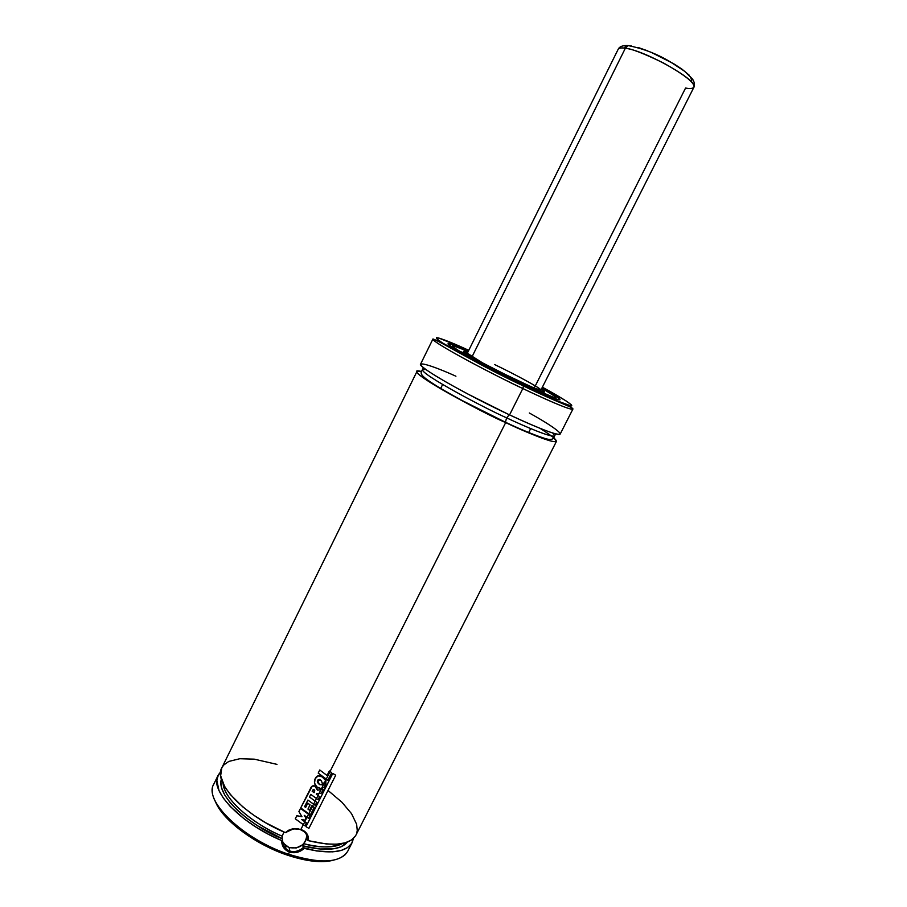 <?xml version="1.0" encoding="UTF-8"?>
<svg xmlns="http://www.w3.org/2000/svg" width="907" height="907" viewBox="0 0 907 907"><rect width="100%" height="100%" fill="white"/><g stroke="black" fill="none" stroke-linecap="round" stroke-linejoin="round"><path stroke-width="1.36" d="M553.689 437.673L556.479 441.335C553.792 443.206 536.853 436.959 505.675 422.605C478.964 411.37 395.078 364.852 421.562 371.507L416.959 371.473C413.138 373.99 460.971 401.824 505.675 422.605L330.069 771.449L505.675 422.605C521.616 430.213 536.252 436.244 549.585 440.689C560.934 443.67 557.782 439.566 540.119 428.376M425.882 369.489L422.469 369.603C420.678 374.296 485.63 408.626 506.571 417.832L505.471 422.231L506.571 417.832C523.883 426.052 552.624 438.41 554.676 435.802L552.714 433.002L554.676 435.802C552.624 438.41 523.883 426.052 506.571 417.832L509.36 414.782L506.571 417.832C485.63 408.626 420.678 374.296 422.469 369.603L425.882 369.489M307.348 837.082L307.416 839.95L306.838 838L302.859 845.392L303.199 847.66L301.056 849.303M305.976 833.714L307.042 835.88M294.027 828.601L285.297 832.615L265.615 822.717L253.529 815.053L242.827 806.901L230.253 794.453L224.607 786.482L220.639 775.757L221.796 767.866C212.941 782.288 244.085 815.348 285.297 832.615L286.147 832.535C290.591 828.987 295.365 828.034 300.478 829.656L303.766 831.39M282.746 841.741L285.365 845.403L289.152 847.591C299.457 849.133 305.364 845.075 306.872 835.426L305.682 840.914L302.791 844.655L296.283 847.966L289.152 847.591L289.764 850.936L289.152 847.591L283.8 843.646M300.092 849.87L296.793 851.163M508.226 414.261L466.946 393.559M494.53 364.512C516.911 375.226 542.125 389.08 540.912 390.078C539.597 390.554 530.731 386.892 514.326 379.092L534.767 388.298L540.923 389.999M468.828 355.374C479.792 361.961 495.29 370.113 515.312 379.829L539.744 390.69L544.234 391.915L541.343 389.228C552.817 396.869 528.362 386.235 515.312 379.818C499.36 372.72 448.75 345.352 467.751 352.37L463.874 351.701L467.672 354.614L495.12 369.784L535.493 389.024L543.905 392.017L544.37 391.461L541.366 389.194L544.597 391.937C543.168 392.459 533.418 388.434 515.369 379.863C489.871 367.686 461.912 352.245 463.636 351.394L467.763 352.335L463.681 351.338L467.468 354.524L491.129 367.732L538.293 390.157M463.024 352.619L459.577 351.224M518.555 382.21C485.937 366.643 450.291 346.928 452.548 345.896C453.217 345.295 458.443 347.12 468.25 351.36C452.876 344.513 445.178 342.914 463.058 353.333C480.812 363.628 505.879 376.178 518.623 382.255L553.894 397.504L555.708 397.742L554.687 396.223L541.864 388.207C551.127 393.525 555.719 396.62 555.628 397.515L555.628 397.515C553.871 398.207 541.513 393.105 518.555 382.21L508.203 377.176L518.623 382.255C540.345 393.139 574.845 406.96 541.864 388.207L554.472 396.121L555.481 397.629L553.678 397.391L518.555 382.21M519.779 383.117C505.709 376.405 477.048 362.029 458.262 350.975C439.566 339.898 451.289 343.334 468.386 351.077L450.019 343.787L448.126 343.923L451.085 346.485L470.79 358.106L502.829 374.818L535.323 390.407L556.206 399.091L559.902 399.862L558.746 398.207L542.012 387.924C554.041 394.681 560.05 398.627 560.05 399.749C558.156 400.52 544.767 394.987 519.847 383.162C484.361 366.224 445.632 344.807 448.115 343.708L448.126 343.685C449.022 343.027 455.779 345.476 468.397 351.054L449.078 343.674L448.341 344.025L449.77 345.465L455.938 349.569L486.005 366.213L519.779 383.117C533.225 389.647 545.186 394.908 555.662 398.876C563.689 401.325 559.131 397.674 542.001 387.935L557.113 397.039L559.834 399.465L557.76 399.511L543.894 394.182L519.779 383.117M468.329 351.202C458.012 346.576 451.38 344.093 448.398 343.742M523.339 385.724C505.267 377.153 465.37 357.041 444.249 344.07C424.238 331.554 447.548 340.431 468.76 350.329L438.739 337.994L436.448 337.71L436.743 338.742L442.14 342.733L475.393 361.576L523.339 385.724C538.282 392.901 559.415 402.583 568.678 405.395C578.201 408.343 564.812 399.329 542.375 387.198L565.968 400.849L571.285 404.76L571.705 405.848L570.922 405.905L552.794 399.239L523.339 385.724M455.915 376.224C434 366.235 408.252 357.347 427.877 370.884C448.852 384.953 490.721 406.143 509.564 414.884C464.872 393.989 416.891 366.36 420.587 364.104L432.956 338.98C431.709 342.529 500.766 378.457 522.817 388.547L523.475 385.974L522.817 388.547C478.17 367.29 429.68 340.363 432.956 338.98C438.387 340.227 481.674 366.813 523.464 385.951C558.497 403.082 573.507 407.198 572.918 409.068C570.639 410.111 553.939 403.275 522.817 388.547L509.564 414.884L522.817 388.547C541.116 397.368 571.229 410.916 572.918 409.068L560.209 434.022C557.612 435.7 540.731 429.317 509.564 414.884C525.164 422.231 547.375 432.015 557 434.147C566.909 436.403 552.59 425.882 529.337 412.991M292.927 829.134L285.297 832.615L288.675 830.2L292.666 828.805L300.92 829.349L303.289 824.656L300.92 829.349L304.378 831.163L306.917 833.805L308.289 837.059L308.403 840.676L326.441 843.986L336.712 844.202L345.136 842.841L351.474 840.007L355.533 835.846M304.763 821.708L306.997 817.286L304.763 821.708L301.895 819.656L306.339 822.808L304.786 821.799L303.335 824.69L304.911 825.767L306.362 822.887L304.763 821.708M308.539 814.237L300.5 808.364L298.925 811.493L300.5 808.364L308.539 814.237M312.586 806.176L313.584 804.192L312.586 806.176L311.872 805.677L309.593 810.212L307.972 809.044L309.604 810.291L311.872 805.677L314.173 807.264L312.609 806.255L308.811 813.806L310.387 814.905L314.196 807.343L312.586 806.176M309.457 796.958L316.747 802.287L309.434 797.015L310.761 794.373L318.074 799.634L319.593 796.595L318.028 795.496L316.498 798.534L318.074 799.634L319.593 796.595L318.006 795.416L319.037 793.376L318.006 795.416L316.339 794.226L316.634 793.614L321.327 793.126L323.164 789.498L320.897 789.782L319.094 793.376L321.327 793.126L323.164 789.498L317.45 790.167L314.888 786.029L312.223 786.108L310.625 788.24C311.418 786.086 312.836 785.349 314.888 786.029L317.393 789.158L314.888 786.108C312.836 785.417 311.418 786.154 310.625 788.308L300.75 807.933L310.387 814.905L314.196 807.343L311.872 805.677L309.604 810.291L307.949 809.089L310.047 804.826L307.779 803.126L305.659 807.434L304.593 806.64L307.904 800.065L315.217 805.325L316.747 802.287L315.16 801.176L313.629 804.214L315.217 805.325L316.747 802.287L315.148 801.096L316.452 798.5L315.148 801.096L310.341 797.616M320.885 789.702L321.339 788.784L320.885 789.702L317.461 790.088L320.885 789.702M322.223 776.834L322.234 776.914C319.128 774.907 316.758 775.53 315.137 778.773L314.412 781.879L315.137 778.705C316.77 775.451 319.128 774.839 322.223 776.834L318.13 775.791L315.137 778.773C313.833 781.868 314.378 784.566 316.758 786.845L321.407 788.784L324.785 786.698L325.579 780.485L321.407 788.784L324.785 786.698L325.976 783.603L325.579 780.485L322.223 776.834L325.568 780.405L326.225 779.079L325.896 781.483M281.714 842.422L281.658 840.562C240.344 823.386 209.12 790.02 218.111 775.372L220.616 771.925L218.44 774.737L216.83 780.247L218.95 790.451L223.417 798.228L230.208 806.459L244.278 818.964L255.751 826.946L268.37 834.236L281.658 840.562C281.68 846.084 284.288 849.916 289.492 852.07L286.17 850.29L283.619 847.591L281.714 842.422M218.111 775.372L213.757 784.204C203.281 800.541 243.099 839.304 288.415 854.19L289.492 852.07L288.415 854.19C246.511 840.37 207.85 805.461 212.612 787.752M215.571 801.935L223.315 814.146L236.387 826.991L253.654 839.247L266.703 846.458L287.122 855.052L288.415 854.19L287.122 855.052L306.759 860.244L323.72 861.605L333.334 860.21C321.883 863.192 306.487 861.469 287.122 855.052C254.334 844.088 221.546 819.1 215.231 801.062M345.556 854.326C335.794 863.237 316.758 863.192 288.415 854.19C320.25 864.054 340.012 863.079 347.71 851.276L352.165 842.535M291.34 852.546L289.492 852.07C294.9 853.566 299.809 852.342 304.208 848.385L297.213 852.297L291.34 852.546M289.752 850.936L289.764 850.936C293.732 852.455 299.242 851.242 303.199 847.66L316.577 850.97L332.654 851.854L341.157 850.46L347.562 847.58L351.701 843.351L353.435 838.442L352.177 842.512C346.145 852.557 330.159 854.519 304.208 848.385L302.825 845.823L319.922 848.986L333.957 848.759L341.077 846.787L347.268 842.138C339.524 851.99 318.017 850.029 302.825 845.823L303.879 843.714C318.357 848.056 331.259 847.966 342.608 843.453C334.479 848 321.566 848.079 303.879 843.714L306.543 838.828L307.212 838.998L306.543 838.828M221.342 779.079L220.866 781.902L221.682 788.126L224.811 795.156L230.197 802.729L237.679 810.586L246.999 818.409L257.815 825.903L282.202 838.669L282.531 840.494L281.658 840.562L282.531 840.494L282.202 838.669C259.946 830.869 215.492 799.112 221.342 779.079M282.179 836.503L282.156 838.261M223.088 783.603C225.458 803.885 262.452 828.59 282.224 836.175L283.902 832.002L282.224 836.175C250.683 822.819 224.04 798.614 223.088 783.603M306.623 838.556L306.872 837.955M307.031 838.136L308.403 840.676C334.184 846.809 350.034 844.939 355.963 835.075L556.479 441.335M356.689 833.318L357.256 830.529L356.632 824.27L351.531 813.647L341.939 802.253L328.028 790.451M325.194 788.398L324.06 787.605M276.986 764.374L254.266 759.159L239.788 758.728L228.768 761.438L223.814 764.964L222.147 767.22M455.348 349.24C467.15 356.564 495.415 371.462 519.79 383.128L551.286 397.277M468.25 351.349L452.99 345.658L452.774 346.553L457.06 349.671L477.774 361.53L508.226 377.199L459.656 351.27L453.919 347.46L452.57 346.111L453.205 345.771L468.25 351.36L459.543 347.755M536.525 386.665L534.688 385.543M467.32 353.22L482.49 362.834L514.326 379.092C491.186 368.038 465.767 354.002 467.32 353.231M282.202 838.669L282.224 836.175M282.961 843.839L282.531 840.494C282.871 845.823 285.286 849.303 289.764 850.936M284.413 846.877L282.995 843.941M300.478 829.656C305.41 831.617 307.722 835.052 307.416 839.95L308.403 840.676C308.856 837.161 307.768 834.191 305.137 831.776M303.165 830.37L297.179 828.556M305.954 818.125L304.298 815.37L305.954 818.125M296.816 815.71L295.285 818.817L296.816 815.71L301.895 816.651L296.816 815.71L295.285 818.817L304.911 825.767L306.362 822.887L301.77 819.633L304.979 820.166L305.976 818.205L304.242 815.325L308.595 818.386L310.103 815.382L308.55 814.316L307.042 817.309L308.595 818.386L310.092 815.302L300.5 808.364L298.925 811.572L301.94 816.731L296.816 815.71M304.242 815.325L307.042 817.309L308.55 814.316L300.5 808.432L298.925 811.572L301.94 816.731L296.804 815.778L295.285 818.817L303.335 824.69L304.786 821.799L301.77 819.633L304.979 820.166L305.976 818.205L304.242 815.325M305.648 807.355L304.627 806.584L305.659 807.434L307.779 803.126L310.047 804.826L307.779 803.126L305.648 807.355M310.625 788.24L300.75 807.865L310.625 788.24M314.083 792.605L312.201 791.267L314.094 792.673L314.774 790.723L314.083 792.605M312.178 791.312L314.094 792.673L314.536 790.156L313.017 789.816L312.178 791.312L313.856 789.498L314.536 790.156L314.094 792.673L312.178 791.312M300.75 807.933L308.811 813.806L312.609 806.255L311.883 805.756L309.604 810.291L307.949 809.089L310.058 804.894L307.779 803.205L305.659 807.434L304.593 806.64L307.904 800.065L313.629 804.214L315.16 801.176L309.434 797.015L310.761 794.373L316.498 798.534L318.028 795.496L316.316 794.271L319.593 796.595L316.316 794.271L316.634 793.614L319.094 793.376L320.897 789.782L317.45 790.167L314.888 786.108L312.223 786.176L300.75 807.933M325.08 779.498L324.638 778.898M322.711 784.827L319.411 784.51L317.665 782.616L317.552 780.156L319.468 784.612L322.711 784.827L319.423 784.578L317.314 781.415L319.423 784.578L322.733 784.906L321.361 780.564L317.552 780.156L319.468 779.408L321.361 780.564L322.733 784.906L323.198 782.968L322.711 784.827M320.08 788.693L321.407 788.784L325.579 780.485L322.234 776.914L318.13 775.859L315.137 778.773L314.536 783.126L316.758 786.845L320.08 788.693M325.84 781.256L325.556 780.417M330.069 771.449L329.354 770.939L327.064 775.485L319.752 769.986L318.21 773.115L327.846 780.224L331.667 772.628L330.091 771.528L326.271 779.113L327.846 780.224L331.667 772.628L330.069 771.449M329.366 771.018L327.087 775.553L329.366 771.018L327.087 775.553L319.752 769.986L327.087 775.553L319.752 769.986L318.21 773.115L319.752 770.054L318.21 773.115L326.271 779.113L330.091 771.528L329.366 771.018M305.976 826.674L308.913 828.363L335.692 775.247L332.744 773.399L335.658 775.168L332.744 773.399L305.976 826.674L332.744 773.399L305.976 826.674L308.913 828.363L335.692 775.247L332.767 773.478L305.976 826.674M631.442 45.951L628.143 45.588L631.442 45.951M466.89 354.104L618.177 49.273C619.368 47.912 621.749 47.572 625.342 48.252L628.143 45.588L625.342 48.252C621.25 47.629 618.857 47.969 618.177 49.273C619.526 46.495 622.848 45.271 628.154 45.588C643.551 48.661 657.779 54.205 670.84 62.209L684.649 71.29L692.54 79.09C694.445 82.038 694.909 84.748 693.934 87.208C699.705 81.415 645.841 50.656 625.342 48.252L472.003 356.825L625.342 48.252C631.068 48.524 643.845 53.468 663.675 63.082C685.034 75.145 695.125 83.195 693.934 87.208C692.483 88.682 689.694 88.943 685.579 88.013L534.2 388.071M423.467 367.652L422.106 370.339C419.828 373.741 420.372 375.895 438.5 387.13C457.525 398.479 479.848 410.179 505.482 422.254L461.924 400.418M691.724 80.292L690.408 76.528M689.275 75.236L681.803 69.023L673.629 63.705L650.648 52.073M647.417 50.747L638.517 47.629M626.782 45.838L625.218 46.631M624.912 47.266L624.934 48.071M505.482 422.254C525.89 431.97 545.538 439.328 549.12 439.385C552.046 439.68 553.769 438.727 554.302 436.539L555.64 433.841M530.663 428.58L528.52 432.809M540.47 390.951L693.934 87.208M221.796 767.889L416.959 371.473M541.853 388.219L549.959 393.037M442.627 384.5L440.53 388.74M285.954 848.657L285.365 845.403"/></g></svg>

